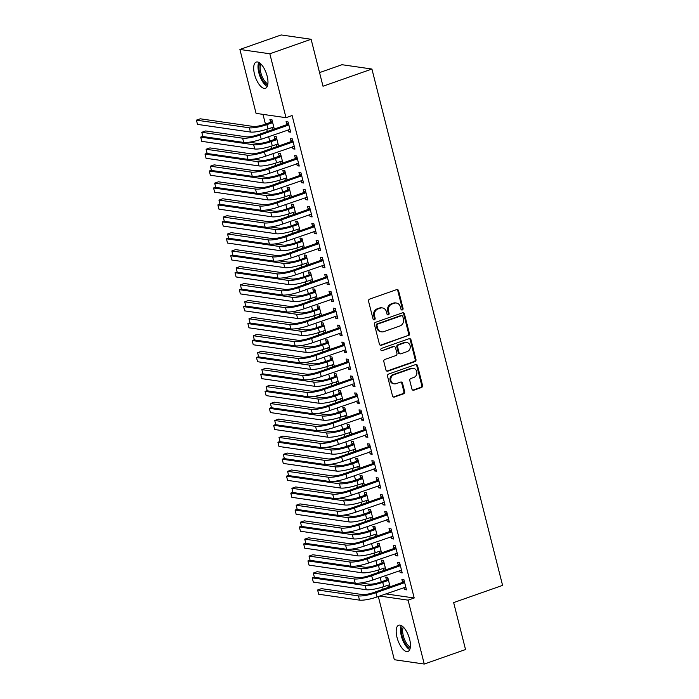 <?xml version="1.0" encoding="UTF-8"?>
<svg xmlns="http://www.w3.org/2000/svg" width="699" height="699" viewBox="0 0 699 699"><rect width="100%" height="100%" fill="white"/><g stroke="black" fill="none" stroke-linecap="round" stroke-linejoin="round"><path stroke-width="1.05" d="M402.301 309.963A1.223 1.092 98.2 0 0 403.052 308.425L398.579 290.749A1.748 1.555 98.2 0 0 396.656 289.613L369.649 299.102A1.748 1.555 98.2 0 0 368.565 301.295L373.039 318.971A1.223 1.092 98.2 0 0 374.384 319.775A1.223 1.092 98.2 0 0 375.136 318.237L374.559 315.948A5.601 4.972 98.2 0 1 378.019 308.941L380.265 308.145A5.601 4.972 98.2 0 1 382.414 307.927A5.601 4.972 98.2 0 1 386.416 311.78L386.993 314.069A1.223 1.092 98.2 0 0 388.338 314.865A1.223 1.092 98.2 0 0 389.098 313.335L388.522 311.046A5.601 4.972 98.2 0 1 391.973 304.03L394.227 303.244A5.601 4.972 98.2 0 1 396.368 303.025A5.601 4.972 98.2 0 1 400.37 306.878L400.955 309.168A1.223 1.092 98.2 0 0 402.301 309.963M401.436 309.858A1.223 1.092 98.2 0 0 402.248 308.311L397.775 290.627A1.748 1.555 98.2 0 0 396.918 289.543M373.519 319.67A1.223 1.092 98.2 0 0 374.332 318.124L373.755 315.834L374.559 315.948M387.482 314.768A1.223 1.092 98.2 0 0 388.286 313.213L387.709 310.924L388.522 311.046M397.015 637.418A13.901 5.784 70.6 0 1 398.718 625.212A13.901 5.784 70.6 0 1 409.631 639.236A13.901 5.784 70.6 0 1 407.936 651.442A13.901 5.784 70.6 0 1 397.015 637.418M254.515 74.269A13.901 5.784 70.6 0 1 256.218 62.071A13.901 5.784 70.6 0 1 267.14 76.095A13.901 5.784 70.6 0 1 265.437 88.301A13.901 5.784 70.6 0 1 254.515 74.269M411.938 389.063A1.748 1.555 98.2 0 0 413.86 390.199L421.436 387.534A1.748 1.555 98.2 0 0 422.519 385.341L417.548 365.708A1.748 1.555 98.2 0 0 415.625 364.572L388.609 374.061A1.748 1.555 98.2 0 0 387.534 376.254L392.506 395.887A1.748 1.555 98.2 0 0 394.419 397.032L403.576 393.808A1.748 1.555 98.2 0 0 404.66 391.615L402.528 383.218A1.748 1.555 98.2 0 0 400.606 382.082L396.071 383.672A4.683 4.159 98.2 0 1 394.271 383.856A4.683 4.159 98.2 0 1 390.785 379.644A4.683 4.159 98.2 0 1 393.817 374.769L411.597 368.522A4.683 4.159 98.2 0 1 413.397 368.338A4.683 4.159 98.2 0 1 416.892 372.558A4.683 4.159 98.2 0 1 413.852 377.425L410.89 378.465A1.748 1.555 98.2 0 0 409.806 380.658L411.938 389.063M385.813 593.897L414.201 597.995L292.121 115.545L286.005 117.694L256.07 113.369L239.897 49.463L269.831 53.779L286.005 117.694M414.201 597.995L408.085 600.144L424.258 664.05L394.323 659.725L378.325 596.527M239.897 49.463L281.181 34.95L311.116 39.275L322.999 86.23L371.92 69.035L502.581 585.386L453.651 602.582L465.534 649.537L424.258 664.05M311.116 39.275L269.831 53.779M408.338 335.782A1.748 1.555 98.2 0 0 409.422 333.589L404.45 313.956A1.748 1.555 98.2 0 0 402.528 312.82L375.52 322.318A1.748 1.555 98.2 0 0 374.437 324.511L379.408 344.144A1.748 1.555 98.2 0 0 381.331 345.28L407.534 335.669A1.748 1.555 98.2 0 0 408.609 333.475L403.646 313.842A1.748 1.555 98.2 0 0 402.79 312.759M411.003 339.836L415.966 359.469A1.748 1.555 98.2 0 1 414.891 361.663L387.875 371.152A1.748 1.555 98.2 0 1 385.953 370.016L383.83 361.61A1.748 1.555 98.2 0 1 384.904 359.426L395.861 355.573A1.748 1.555 98.2 0 0 396.945 353.379L395.529 347.805A1.748 1.555 98.2 0 0 393.607 346.669L382.204 350.68A1.223 1.092 98.2 0 1 381.619 348.347L409.081 338.7A1.748 1.555 98.2 0 1 411.003 339.836L410.191 339.714L415.162 359.347L415.966 359.469M371.92 69.035L341.986 64.71L319.548 72.6M399.662 570.567L400.178 572.612L402.196 572.9L399.627 562.73L397.6 562.442L398.299 565.194M385.831 569.807L383.445 560.397L381.427 560.109L382.117 562.852M383.48 568.226L383.996 570.279L385.787 569.65M391.082 536.666L391.597 538.711L393.616 538.999L391.047 528.828L389.02 528.54L389.719 531.292M377.25 535.906L374.865 526.496L372.847 526.198L373.537 528.951M374.9 534.324L375.415 536.369L377.207 535.74M382.502 502.756L383.017 504.8L385.044 505.097L382.467 494.927L380.448 494.63L381.138 497.382M368.67 502.004L366.285 492.585L364.266 492.297L364.957 495.049M366.32 500.423L366.835 502.467L368.626 501.838M373.921 468.854L374.437 470.899L376.464 471.196L373.886 461.025L371.868 460.728L372.558 463.481M360.09 468.103L357.705 458.684L355.686 458.395L356.385 461.148M357.739 466.521L358.255 468.566L360.046 467.937M365.341 434.953L365.857 436.997L367.884 437.286L365.306 427.115L363.288 426.827L363.987 429.579M351.51 434.193L349.133 424.782L347.106 424.485L347.805 427.238M349.159 432.611L349.683 434.664L351.466 434.035M356.761 401.051L357.285 403.096L359.303 403.384L356.726 393.214L354.708 392.925L355.407 395.669M342.929 400.291L340.553 390.881L338.526 390.584L339.225 393.336M340.588 398.71L341.103 400.754L342.894 400.125M348.181 367.141L348.705 369.186L350.723 369.483L348.154 359.312L346.127 359.015L346.826 361.767M334.349 366.39L331.973 356.971L329.945 356.682L330.644 359.435M332.008 364.808L332.523 366.853L334.314 366.224M339.609 333.24L340.125 335.284L342.143 335.581L339.574 325.402L337.547 325.114L338.246 327.866M325.778 332.479L323.392 323.069L321.374 322.781L322.064 325.533M323.427 330.907L323.943 332.951L325.734 332.322M331.029 299.338L331.544 301.383L333.563 301.671L330.994 291.5L328.967 291.212L329.666 293.964M317.197 298.578L314.812 289.168L312.794 288.87L313.484 291.623M314.847 296.996L315.363 299.041L317.154 298.412M322.449 265.428L322.964 267.481L324.991 267.769L322.414 257.599L320.395 257.302L321.086 260.054M308.617 264.676L306.232 255.266L304.214 254.969L304.904 257.721M306.267 263.095L306.782 265.139L308.574 264.51M313.868 231.526L314.384 233.571L316.411 233.868L313.834 223.697L311.815 223.4L312.505 226.153M300.037 230.775L297.652 221.356L295.633 221.067L296.332 223.82M297.687 229.193L298.202 231.238L299.993 230.609M305.288 197.625L305.804 199.669L307.831 199.958L305.253 189.787L303.235 189.499L303.934 192.251M291.457 196.865L289.08 187.454L287.053 187.166L287.752 189.918M289.106 195.292L289.631 197.336L291.413 196.707M296.708 163.723L297.232 165.768L299.251 166.056L296.673 155.886L294.655 155.597L295.354 158.35M282.877 162.963L280.5 153.553L278.473 153.256L279.172 156.008M280.535 161.382L281.05 163.426L282.842 162.797M288.128 129.813L288.652 131.866L290.67 132.155L288.102 121.984L286.074 121.687L286.773 124.439M274.296 129.062L271.92 119.643L269.893 119.354L270.592 122.107M271.955 127.48L272.47 129.525L274.261 128.896M262.981 114.365L265.454 124.142M266.756 129.289L267.324 131.517M268.626 136.672L269.744 141.093M271.046 146.24L271.614 148.468M272.916 153.623L274.034 158.053M275.336 163.19L275.904 165.418M277.206 170.573L278.324 175.003M279.626 180.141L280.194 182.369M281.496 187.524L282.614 191.954M283.916 197.101L284.476 199.32M285.786 204.484L286.905 208.905M288.206 214.051L288.766 216.271M290.076 221.434L291.195 225.856M292.497 231.002L293.056 233.221M294.366 238.385L295.485 242.806M296.787 247.953L297.346 250.181M298.656 255.336L299.775 259.757M301.077 264.904L301.636 267.132M302.947 272.287L304.065 276.717M305.367 281.854L305.926 284.082M307.228 289.237L308.355 293.667M309.657 298.805L310.216 301.033M311.518 306.188L312.645 310.618M313.947 315.765L314.506 317.984M315.808 323.139L316.927 327.569M318.228 332.715L318.796 334.935M320.098 340.098L321.217 344.52M322.519 349.666L323.087 351.885M324.388 357.049L325.507 361.47M326.809 366.617L327.377 368.836M328.679 374L329.797 378.421M331.099 383.568L331.667 385.796M332.969 390.951L334.087 395.372M335.389 400.518L335.957 402.746M337.259 407.901L338.377 412.331M339.679 417.469L340.247 419.697M341.549 424.852L342.667 429.282M343.969 434.42L344.528 436.648M345.839 441.803L346.957 446.233M348.259 451.379L348.818 453.599M350.129 458.762L351.248 463.184M352.549 468.33L353.109 470.549M354.419 475.713L355.538 480.134M356.839 485.281L357.399 487.5M358.709 492.664L359.828 497.085M361.13 502.231L361.689 504.46M362.999 509.615L364.118 514.036M365.42 519.182L365.979 521.41M367.281 526.565L368.408 530.995M369.71 536.133L370.269 538.361M371.571 543.516L372.698 547.946M374 553.084L374.559 555.312M375.861 560.467L376.988 564.897M378.281 570.043L378.849 572.263M380.151 577.418L381.27 581.848M382.571 586.994L383.139 589.213M278.586 146.012L276.21 136.602L274.183 136.305L274.882 139.057M276.245 144.431L276.76 146.475L278.552 145.846M292.418 146.773L292.942 148.817L294.961 149.105L292.392 138.935L290.365 138.647L291.064 141.39M287.167 179.914L284.79 170.504L282.763 170.207L283.462 172.959M284.816 178.332L285.341 180.386L287.132 179.757M300.998 180.674L301.514 182.719L303.541 183.007L300.963 172.836L298.945 172.548L299.644 175.3M295.747 213.824L293.362 204.405L291.343 204.117L292.042 206.869M293.397 212.243L293.921 214.287L295.703 213.658M309.578 214.576L310.094 216.62L312.121 216.917L309.543 206.747L307.525 206.45L308.215 209.202M304.327 247.726L301.942 238.307L299.923 238.018L300.622 240.771M301.977 246.144L302.492 248.189L304.283 247.56M318.159 248.477L318.674 250.522L320.701 250.819L318.124 240.648L316.105 240.351L316.796 243.103M312.907 281.627L310.522 272.217L308.504 271.92L309.194 274.672M310.557 280.046L311.072 282.09L312.864 281.461M326.739 282.387L327.254 284.432L329.281 284.72L326.704 274.55L324.686 274.261L325.376 277.014M321.488 315.529L319.102 306.118L317.084 305.83L317.774 308.574M319.137 313.947L319.653 316L321.444 315.371M335.319 316.289L335.835 318.333L337.853 318.622L335.284 308.451L333.257 308.163L333.956 310.915M330.068 349.439L327.682 340.02L325.655 339.731L326.354 342.484M327.717 347.857L328.233 349.902L330.024 349.273M343.899 350.19L344.415 352.235L346.433 352.532L343.864 342.361L341.837 342.064L342.536 344.817M338.639 383.34L336.263 373.921L334.236 373.633L334.935 376.385M336.298 381.759L336.813 383.803L338.604 383.174M352.471 384.092L352.995 386.136L355.013 386.433L352.445 376.263L350.417 375.966L351.116 378.718M347.22 417.242L344.843 407.832L342.816 407.534L343.515 410.287M344.869 415.66L345.393 417.705L347.185 417.076M361.051 418.002L361.575 420.047L363.594 420.335L361.016 410.164L358.998 409.876L359.697 412.628M355.8 451.143L353.414 441.733L351.396 441.445L352.095 444.197M353.449 449.571L353.974 451.615L355.756 450.986M369.631 451.904L370.147 453.948L372.174 454.236L369.596 444.066L367.578 443.778L368.268 446.53M364.38 485.054L361.995 475.635L359.976 475.346L360.675 478.099M362.03 483.472L362.545 485.517L364.336 484.888M378.211 485.805L378.727 487.85L380.754 488.147L378.176 477.976L376.158 477.679L376.848 480.431M372.96 518.955L370.575 509.545L368.556 509.248L369.247 512M370.61 517.374L371.125 519.418L372.917 518.789M386.792 519.707L387.307 521.76L389.334 522.048L386.757 511.878L384.738 511.581L385.429 514.333M381.54 552.857L379.155 543.446L377.137 543.149L377.827 545.902M379.19 551.275L379.706 553.32L381.497 552.691M395.372 553.617L395.887 555.661L397.906 555.95L395.337 545.779L393.31 545.491L394.009 548.243M390.121 586.758L387.735 577.348L385.708 577.059L386.407 579.812M387.77 585.185L388.286 587.23L390.077 586.601M403.952 587.518L404.468 589.563L406.486 589.86L403.917 579.681L401.89 579.392L402.589 582.145M379.697 596.046L408.085 600.144M288.652 131.866L290.443 131.237M292.942 148.817L294.725 148.188M297.232 165.768L299.015 165.139M301.514 182.719L303.305 182.09M305.804 199.669L307.595 199.04M310.094 216.62L311.885 215.991M314.384 233.571L316.175 232.942M318.674 250.522L320.465 249.893M322.964 267.481L324.755 266.852M327.254 284.432L329.046 283.803M331.544 301.383L333.336 300.753M335.835 318.333L337.626 317.704M340.125 335.284L341.916 334.655M344.415 352.235L346.206 351.606M348.705 369.186L350.496 368.556M352.995 386.136L354.777 385.516M357.285 403.096L359.068 402.467M361.575 420.047L363.358 419.417M365.857 436.997L367.648 436.368M370.147 453.948L371.938 453.319M374.437 470.899L376.228 470.27M378.727 487.85L380.518 487.22M383.017 504.8L384.808 504.171M387.307 521.76L389.098 521.131M391.597 538.711L393.388 538.081M395.887 555.661L397.679 555.032M400.178 572.612L401.969 571.983M404.468 589.563L406.259 588.934M396.368 303.025L395.564 302.903A5.601 4.972 98.2 0 0 393.415 303.121L394.227 303.244M387.709 310.924A5.601 4.972 98.2 0 1 391.16 303.916L393.415 303.121M382.414 307.927L381.602 307.813A5.601 4.972 98.2 0 0 379.461 308.032L380.265 308.145M373.755 315.834A5.601 4.972 98.2 0 1 377.207 308.818L379.461 308.032M380.265 345.227A1.748 1.555 98.2 0 0 380.518 345.166L407.534 335.669M402.816 316.525A1.223 1.092 98.2 0 0 401.471 315.73L377.757 324.065A1.223 1.092 98.2 0 0 377.006 325.603L377.617 328.014A5.601 4.972 98.2 0 0 381.619 331.868A5.601 4.972 98.2 0 0 383.76 331.649L399.968 325.952A5.601 4.972 98.2 0 0 403.428 318.936L402.816 316.525M401.942 315.686L401.13 315.564A1.223 1.092 98.2 0 0 400.658 315.616L401.471 315.73M381.619 331.868L380.806 331.745A5.601 4.972 98.2 0 1 376.805 327.892L376.193 325.481A1.223 1.092 98.2 0 1 376.953 323.952L400.658 315.616M386.809 371.099A1.748 1.555 98.2 0 0 387.071 371.038L414.079 361.54A1.748 1.555 98.2 0 0 415.162 359.347M394.28 346.599L393.476 346.486A1.748 1.555 98.2 0 0 392.803 346.555L382.204 350.68M407.229 351.58A4.683 4.159 98.2 0 0 410.269 346.704A4.683 4.159 98.2 0 0 406.774 342.493A4.683 4.159 98.2 0 0 404.983 342.676L398.71 344.878A1.748 1.555 98.2 0 0 397.635 347.071L399.042 352.646A1.748 1.555 98.2 0 0 400.964 353.781L407.229 351.58M406.774 342.493L405.962 342.379A4.683 4.159 98.2 0 0 404.171 342.554L404.983 342.676M400.291 353.843L399.487 353.729A1.748 1.555 98.2 0 1 398.238 352.523L396.822 346.949A1.748 1.555 98.2 0 1 397.906 344.756L404.171 342.554M410.191 339.714A1.748 1.555 98.2 0 0 409.334 338.631M413.397 368.338L412.585 368.224A4.683 4.159 98.2 0 0 410.794 368.408L411.597 368.522M394.271 383.856L393.467 383.742A4.683 4.159 98.2 0 1 389.972 379.522A4.683 4.159 98.2 0 1 393.004 374.655L410.794 368.408M393.354 396.98A1.748 1.555 98.2 0 0 393.616 396.91L402.773 393.694A1.748 1.555 98.2 0 0 403.847 391.501L401.724 383.096A1.748 1.555 98.2 0 0 400.868 382.012M412.794 390.147A1.748 1.555 98.2 0 0 413.048 390.077L420.632 387.412A1.748 1.555 98.2 0 0 421.707 385.228L416.735 365.594A1.748 1.555 98.2 0 0 415.888 364.502M270.163 122.491L264.886 124.343A8.912 1.721 165.8 0 1 253.195 126.449L200.246 118.804L196.419 120.149L249.368 127.795A13.368 2.578 -14.2 0 0 266.904 124.64L272.191 122.779L270.163 122.491L272.182 120.674M196.419 120.149L197.494 124.387L250.443 132.032A13.368 2.578 -14.2 0 0 267.979 128.878L273.798 127.069M288.792 124.737L286.345 124.824L258.132 134.741A8.912 1.721 165.8 0 1 246.441 136.847L205.628 130.958L201.801 132.294L242.614 138.192A13.368 2.578 -14.2 0 0 260.15 135.038L288.372 125.121M201.801 132.294L202.876 136.532L243.689 142.43A13.368 2.578 -14.2 0 0 261.225 139.276L289.971 129.402M286.345 124.824L288.355 123.015M276.9 139.354L274.454 139.442L269.176 141.303A8.912 1.721 165.8 0 1 257.485 143.4L249.202 142.212M274.454 139.442L276.472 137.624M202.832 136.357L200.709 137.1L201.784 141.338L254.733 148.983A13.368 2.578 -14.2 0 0 272.269 145.829L278.088 144.02M200.709 137.1L253.658 144.745A13.368 2.578 -14.2 0 0 271.195 141.591L276.481 139.73M281.19 156.305L278.744 156.393L273.458 158.254A8.912 1.721 165.8 0 1 261.776 160.351L253.492 159.162M278.744 156.393L280.753 154.584M207.122 153.308L204.999 154.051L206.074 158.289L259.023 165.934A13.368 2.578 -14.2 0 0 276.559 162.78L282.379 160.971M204.999 154.051L257.948 161.696A13.368 2.578 -14.2 0 0 275.485 158.542L280.771 156.69M293.082 141.687L290.635 141.775L262.422 151.7A8.912 1.721 165.8 0 1 250.731 153.797L209.918 147.908L206.091 149.254L246.904 155.143A13.368 2.578 -14.2 0 0 264.44 151.989L292.663 142.072M206.091 149.254L207.166 153.492L247.979 159.381A13.368 2.578 -14.2 0 0 265.515 156.227L294.262 146.353M290.635 141.775L292.645 139.966M297.372 158.638L294.926 158.734L266.703 168.651A8.912 1.721 165.8 0 1 255.021 170.748L214.2 164.859L210.382 166.205L251.194 172.094A13.368 2.578 -14.2 0 0 268.731 168.94L296.944 159.023M210.382 166.205L211.456 170.442L252.269 176.331A13.368 2.578 -14.2 0 0 269.805 173.177L298.552 163.304M294.926 158.734L296.935 156.917M267.682 85.06A12.032 5.007 70.6 0 1 264.886 83.198A12.032 5.007 70.6 0 1 259.591 72.679A12.032 5.007 70.6 0 1 260.002 63.19M260.928 64.028A11.14 4.631 -109.4 0 0 265.664 82.22A11.14 4.631 -109.4 0 0 267.883 83.828M258.787 62.403A13.814 5.749 -109.4 0 0 264.851 84.605A13.814 5.749 -109.4 0 0 267.236 86.431M410.182 648.2A12.032 5.007 70.6 0 1 407.386 646.339A12.032 5.007 70.6 0 1 402.091 635.819A12.032 5.007 70.6 0 1 402.493 626.33M403.428 627.169A11.14 4.631 -109.4 0 0 408.164 645.36A11.14 4.631 -109.4 0 0 410.383 646.968M401.287 625.544A13.814 5.749 -109.4 0 0 407.351 647.746A13.814 5.749 -109.4 0 0 409.736 649.572M285.48 173.256L283.034 173.343L277.748 175.204A8.912 1.721 165.8 0 1 266.057 177.31L257.782 176.113M283.034 173.343L285.043 171.535M211.413 170.259L209.289 171.002L210.364 175.239L263.313 182.885A13.368 2.578 -14.2 0 0 280.849 179.73L286.66 177.922M209.289 171.002L262.239 178.647A13.368 2.578 -14.2 0 0 279.775 175.493L285.061 173.64M289.77 190.207L287.324 190.294L282.038 192.155A8.912 1.721 165.8 0 1 270.347 194.261L262.073 193.064M287.324 190.294L289.334 188.485M215.694 187.21L213.579 187.961L214.654 192.199L267.603 199.835A13.368 2.578 -14.2 0 0 285.14 196.681L290.95 194.872M213.579 187.961L266.529 195.598A13.368 2.578 -14.2 0 0 284.065 192.443L289.351 190.591M301.662 175.589L299.216 175.685L270.994 185.602A8.912 1.721 165.8 0 1 259.312 187.699L218.49 181.81L214.672 183.155L255.484 189.045A13.368 2.578 -14.2 0 0 273.021 185.89L301.234 175.973M214.672 183.155L215.746 187.393L256.559 193.282A13.368 2.578 -14.2 0 0 274.095 190.128L302.842 180.255M299.216 175.685L301.225 173.868M305.952 192.54L303.506 192.636L275.284 202.553A8.912 1.721 165.8 0 1 263.593 204.658L222.78 198.761L218.962 200.106L259.775 205.995A13.368 2.578 -14.2 0 0 277.311 202.841L305.524 192.924M218.962 200.106L220.036 204.344L260.849 210.233A13.368 2.578 -14.2 0 0 278.385 207.079L307.132 197.214M303.506 192.636L305.515 190.818M294.061 207.157L291.614 207.254L286.328 209.106A8.912 1.721 165.8 0 1 274.637 211.212L266.363 210.015M291.614 207.254L293.624 205.436M219.984 204.16L217.87 204.912L218.944 209.15L271.894 216.795A13.368 2.578 -14.2 0 0 289.421 213.641L295.24 211.823M217.87 204.912L270.819 212.557A13.368 2.578 -14.2 0 0 288.355 209.403L293.632 207.542M310.242 209.49L307.796 209.586L279.574 219.503A8.912 1.721 165.8 0 1 267.883 221.609L227.07 215.711L223.252 217.057L264.065 222.955A13.368 2.578 -14.2 0 0 281.601 219.792L309.814 209.875M223.252 217.057L224.318 221.295L265.139 227.192A13.368 2.578 -14.2 0 0 282.667 224.038L311.422 214.165M307.796 209.586L309.806 207.769M298.351 224.108L295.904 224.204L290.618 226.057A8.912 1.721 165.8 0 1 278.927 228.162L270.653 226.965M295.904 224.204L297.914 222.387M224.274 221.12L222.16 221.863L223.234 226.1L276.184 233.746A13.368 2.578 -14.2 0 0 293.711 230.591L299.53 228.774M222.16 221.863L275.109 229.508A13.368 2.578 -14.2 0 0 292.645 226.354L297.923 224.493M314.533 226.45L312.086 226.537L283.864 236.454A8.912 1.721 165.8 0 1 272.173 238.56L231.36 232.662L227.542 234.008L268.355 239.906A13.368 2.578 -14.2 0 0 285.891 236.751L314.104 226.826M227.542 234.008L228.608 238.245L269.43 244.143A13.368 2.578 -14.2 0 0 286.957 240.989L315.712 231.116M312.086 226.537L314.096 224.72M302.641 241.059L300.194 241.155L294.908 243.007A8.912 1.721 165.8 0 1 283.217 245.113L274.943 243.916M300.194 241.155L302.204 239.338M228.564 238.071L226.45 238.813L227.516 243.051L280.465 250.696A13.368 2.578 -14.2 0 0 298.001 247.542L303.82 245.733M226.45 238.813L279.399 246.459A13.368 2.578 -14.2 0 0 296.935 243.304L302.213 241.443M306.931 258.01L304.484 258.106L299.198 259.967A8.912 1.721 165.8 0 1 287.507 262.064L279.233 260.867M304.484 258.106L306.494 256.288M232.854 255.021L230.74 255.764L231.806 260.002L284.755 267.647A13.368 2.578 -14.2 0 0 302.291 264.493L308.11 262.684M230.74 255.764L283.689 263.409A13.368 2.578 -14.2 0 0 301.217 260.255L306.503 258.394M311.221 274.969L308.775 275.057L303.488 276.918A8.912 1.721 165.8 0 1 291.798 279.015L283.523 277.826M308.775 275.057L310.784 273.239M237.144 271.972L235.03 272.715L236.096 276.953L289.045 284.598A13.368 2.578 -14.2 0 0 306.581 281.444L312.401 279.635M235.03 272.715L287.979 280.36A13.368 2.578 -14.2 0 0 305.507 277.206L310.793 275.354M315.511 291.92L313.065 292.007L307.778 293.868A8.912 1.721 165.8 0 1 296.088 295.965L287.813 294.777M313.065 292.007L315.074 290.199M241.435 288.923L239.32 289.666L240.386 293.903L293.335 301.549A13.368 2.578 -14.2 0 0 310.872 298.394L316.691 296.586M239.32 289.666L292.269 297.311A13.368 2.578 -14.2 0 0 309.797 294.157L315.083 292.304M319.801 308.871L317.355 308.958L312.069 310.819A8.912 1.721 165.8 0 1 300.378 312.925L292.103 311.728M317.355 308.958L319.364 307.149M245.725 305.874L243.602 306.616L244.676 310.863L297.625 318.499A13.368 2.578 -14.2 0 0 315.162 315.345L320.981 313.536M243.602 306.616L296.551 314.262A13.368 2.578 -14.2 0 0 314.087 311.107L319.373 309.255M324.091 325.821L321.645 325.909L316.359 327.77A8.912 1.721 165.8 0 1 304.668 329.876L296.393 328.679M321.645 325.909L323.654 324.1M250.015 322.824L247.892 323.576L248.966 327.814L301.916 335.459A13.368 2.578 -14.2 0 0 319.452 332.305L325.271 330.487M247.892 323.576L300.841 331.221A13.368 2.578 -14.2 0 0 318.377 328.058L323.663 326.206M328.381 342.772L325.926 342.868L320.649 344.721A8.912 1.721 165.8 0 1 308.958 346.826L300.684 345.629M325.926 342.868L327.945 341.051M254.305 339.784L252.182 340.527L253.256 344.764L306.206 352.41A13.368 2.578 -14.2 0 0 323.742 349.255L329.561 347.438M252.182 340.527L305.131 348.172A13.368 2.578 -14.2 0 0 322.667 345.018L327.953 343.157M332.672 359.723L330.216 359.819L324.939 361.671A8.912 1.721 165.8 0 1 313.248 363.777L304.965 362.58M330.216 359.819L332.235 358.002M258.595 356.735L256.472 357.477L257.547 361.715L310.496 369.36A13.368 2.578 -14.2 0 0 328.032 366.206L333.851 364.397M256.472 357.477L309.421 365.123A13.368 2.578 -14.2 0 0 326.957 361.968L332.243 360.107M336.953 376.674L334.506 376.77L329.229 378.622A8.912 1.721 165.8 0 1 317.538 380.728L309.255 379.531M334.506 376.77L336.525 374.952M262.885 373.685L260.762 374.428L261.837 378.666L314.786 386.311A13.368 2.578 -14.2 0 0 332.322 383.157L338.141 381.348M260.762 374.428L313.711 382.073A13.368 2.578 -14.2 0 0 331.247 378.919L336.534 377.058M341.243 393.633L338.797 393.72L333.51 395.582A8.912 1.721 165.8 0 1 321.828 397.679L313.545 396.49M338.797 393.72L340.806 391.903M267.175 390.636L265.052 391.379L266.127 395.617L319.076 403.262A13.368 2.578 -14.2 0 0 336.612 400.108L342.431 398.299M265.052 391.379L318.001 399.024A13.368 2.578 -14.2 0 0 335.537 395.87L340.824 394.009M345.533 410.584L343.087 410.671L337.8 412.532A8.912 1.721 165.8 0 1 326.118 414.629L317.835 413.441M343.087 410.671L345.096 408.863M271.465 407.587L269.342 408.33L270.417 412.567L323.366 420.213A13.368 2.578 -14.2 0 0 340.902 417.058L346.713 415.25M269.342 408.33L322.291 415.975A13.368 2.578 -14.2 0 0 339.828 412.821L345.114 410.968M349.823 427.535L347.377 427.622L342.091 429.483A8.912 1.721 165.8 0 1 330.4 431.589L322.125 430.392M347.377 427.622L349.386 425.813M275.747 424.538L273.632 425.28L274.707 429.518L327.656 437.163A13.368 2.578 -14.2 0 0 345.192 434.009L351.003 432.2M273.632 425.28L326.582 432.926A13.368 2.578 -14.2 0 0 344.118 429.771L349.404 427.919M354.113 444.485L351.667 444.573L346.381 446.434A8.912 1.721 165.8 0 1 334.69 448.54L326.416 447.343M351.667 444.573L353.677 442.764M280.037 441.488L277.922 442.24L278.997 446.478L331.946 454.114A13.368 2.578 -14.2 0 0 349.474 450.96L355.293 449.151M277.922 442.24L330.872 449.876A13.368 2.578 -14.2 0 0 348.408 446.722L353.685 444.87M358.404 461.436L355.957 461.532L350.671 463.385A8.912 1.721 165.8 0 1 338.98 465.49L330.706 464.293M355.957 461.532L357.967 459.715M284.327 458.439L282.213 459.191L283.287 463.428L336.236 471.074A13.368 2.578 -14.2 0 0 353.764 467.919L359.583 466.102M282.213 459.191L335.162 466.836A13.368 2.578 -14.2 0 0 352.698 463.682L357.975 461.821M362.694 478.387L360.247 478.483L354.961 480.335A8.912 1.721 165.8 0 1 343.27 482.441L334.996 481.244M360.247 478.483L362.257 476.666M288.617 475.399L286.503 476.141L287.577 480.379L340.518 488.024A13.368 2.578 -14.2 0 0 358.054 484.87L363.873 483.053M286.503 476.141L339.452 483.787A13.368 2.578 -14.2 0 0 356.988 480.632L362.265 478.771M366.984 495.338L364.537 495.434L359.251 497.286A8.912 1.721 165.8 0 1 347.56 499.392L339.286 498.195M364.537 495.434L366.547 493.616M292.907 492.349L290.793 493.092L291.859 497.33L344.808 504.975A13.368 2.578 -14.2 0 0 362.344 501.821L368.163 500.012M290.793 493.092L343.742 500.737A13.368 2.578 -14.2 0 0 361.269 497.583L366.556 495.722M371.274 512.288L368.827 512.384L363.541 514.246A8.912 1.721 165.8 0 1 351.85 516.343L343.576 515.146M368.827 512.384L370.837 510.567M297.197 509.3L295.083 510.043L296.149 514.281L349.098 521.926A13.368 2.578 -14.2 0 0 366.634 518.772L372.453 516.963M295.083 510.043L348.032 517.688A13.368 2.578 -14.2 0 0 365.56 514.534L370.846 512.673M375.564 529.248L373.117 529.335L367.831 531.196A8.912 1.721 165.8 0 1 356.141 533.293L347.866 532.105M373.117 529.335L375.127 527.518M301.487 526.251L299.373 526.994L300.439 531.231L353.388 538.877A13.368 2.578 -14.2 0 0 370.924 535.722L376.744 533.914M299.373 526.994L352.322 534.639A13.368 2.578 -14.2 0 0 369.85 531.485L375.136 529.632M379.854 546.199L377.408 546.286L372.121 548.147A8.912 1.721 165.8 0 1 360.431 550.244L352.156 549.056M377.408 546.286L379.417 544.477M305.778 543.202L303.654 543.944L304.729 548.182L357.678 555.827A13.368 2.578 -14.2 0 0 375.214 552.673L381.034 550.864M303.654 543.944L356.604 551.59A13.368 2.578 -14.2 0 0 374.14 548.435L379.426 546.583M384.144 563.149L381.698 563.237L376.412 565.098A8.912 1.721 165.8 0 1 364.721 567.204L356.446 566.007M381.698 563.237L383.707 561.428M310.068 560.152L307.944 560.895L309.019 565.133L361.968 572.778A13.368 2.578 -14.2 0 0 379.505 569.624L385.324 567.815M307.944 560.895L360.894 568.54A13.368 2.578 -14.2 0 0 378.43 565.386L383.716 563.534M388.434 580.1L385.979 580.187L380.702 582.049A8.912 1.721 165.8 0 1 369.011 584.154L360.736 582.957M385.979 580.187L387.997 578.379M314.358 577.103L312.235 577.855L313.309 582.092L366.259 589.738A13.368 2.578 -14.2 0 0 383.795 586.583L389.614 584.766M312.235 577.855L365.184 585.5A13.368 2.578 -14.2 0 0 382.72 582.337L388.006 580.485M318.823 243.401L316.376 243.488L288.154 253.405A8.912 1.721 165.8 0 1 276.463 255.511L235.65 249.622L231.832 250.958L272.645 256.856A13.368 2.578 -14.2 0 0 290.181 253.702L318.394 243.785M231.832 250.958L232.898 255.196L273.711 261.094A13.368 2.578 -14.2 0 0 291.247 257.94L320.002 248.066M316.376 243.488L318.386 241.679M323.113 260.351L320.666 260.439L292.444 270.356A8.912 1.721 165.8 0 1 280.753 272.461L239.94 266.572L236.122 267.918L276.935 273.807A13.368 2.578 -14.2 0 0 294.471 270.653L322.685 260.736M236.122 267.918L237.188 272.156L278.001 278.045A13.368 2.578 -14.2 0 0 295.537 274.89L324.292 265.017M320.666 260.439L322.676 258.63M327.403 277.302L324.956 277.389L296.734 287.315A8.912 1.721 165.8 0 1 285.043 289.412L244.231 283.523L240.404 284.869L281.225 290.758A13.368 2.578 -14.2 0 0 298.753 287.604L326.975 277.686M240.404 284.869L241.478 289.106L282.291 294.995A13.368 2.578 -14.2 0 0 299.827 291.841L328.582 281.968M324.956 277.389L326.966 275.581M331.693 294.253L329.238 294.349L301.024 304.266A8.912 1.721 165.8 0 1 289.334 306.363L248.521 300.474L244.694 301.819L285.515 307.709A13.368 2.578 -14.2 0 0 303.043 304.554L331.265 294.637M244.694 301.819L245.768 306.057L286.581 311.946A13.368 2.578 -14.2 0 0 304.117 308.792L332.873 298.919M329.238 294.349L331.256 292.531M335.983 311.204L333.528 311.3L305.314 321.217A8.912 1.721 165.8 0 1 293.624 323.322L252.811 317.425L248.984 318.77L289.797 324.659A13.368 2.578 -14.2 0 0 307.333 321.505L335.555 311.588M248.984 318.77L250.059 323.008L290.871 328.897A13.368 2.578 -14.2 0 0 308.408 325.743L337.163 315.869M333.528 311.3L335.546 309.482M340.264 328.154L337.818 328.25L309.605 338.167A8.912 1.721 165.8 0 1 297.914 340.273L257.101 334.375L253.274 335.721L294.087 341.61A13.368 2.578 -14.2 0 0 311.623 338.456L339.845 328.539M253.274 335.721L254.349 339.959L295.161 345.848A13.368 2.578 -14.2 0 0 312.698 342.693L341.453 332.829M337.818 328.25L339.836 326.433M344.555 345.105L342.108 345.201L313.895 355.118A8.912 1.721 165.8 0 1 302.204 357.224L261.391 351.326L257.564 352.672L298.377 358.57A13.368 2.578 -14.2 0 0 315.913 355.415L344.135 345.489M257.564 352.672L258.639 356.909L299.452 362.807A13.368 2.578 -14.2 0 0 316.988 359.653L345.743 349.78M342.108 345.201L344.126 343.384M348.845 362.065L346.398 362.152L318.185 372.069A8.912 1.721 165.8 0 1 306.494 374.175L265.681 368.286L261.854 369.622L302.667 375.52A13.368 2.578 -14.2 0 0 320.203 372.366L348.425 362.449M261.854 369.622L262.929 373.86L303.742 379.758A13.368 2.578 -14.2 0 0 321.278 376.604L350.033 366.73M346.398 362.152L348.408 360.334M353.135 379.015L350.688 379.103L322.475 389.02A8.912 1.721 165.8 0 1 310.784 391.125L269.971 385.236L266.144 386.573L306.957 392.471A13.368 2.578 -14.2 0 0 324.493 389.317L352.715 379.4M266.144 386.573L267.219 390.811L308.032 396.709A13.368 2.578 -14.2 0 0 325.568 393.554L354.314 383.681M350.688 379.103L352.698 377.294M357.425 395.966L354.978 396.053L326.756 405.979A8.912 1.721 165.8 0 1 315.074 408.076L274.253 402.187L270.434 403.533L311.247 409.422A13.368 2.578 -14.2 0 0 328.783 406.268L356.997 396.35M270.434 403.533L271.509 407.77L312.322 413.659A13.368 2.578 -14.2 0 0 329.858 410.505L358.604 400.632M354.978 396.053L356.988 394.245M361.715 412.917L359.269 413.013L331.046 422.93A8.912 1.721 165.8 0 1 319.364 425.027L278.543 419.138L274.724 420.483L315.537 426.373A13.368 2.578 -14.2 0 0 333.074 423.218L361.287 413.301M274.724 420.483L275.799 424.721L316.612 430.61A13.368 2.578 -14.2 0 0 334.148 427.456L362.895 417.583M359.269 413.013L361.278 411.195M366.005 429.868L363.559 429.964L335.337 439.881A8.912 1.721 165.8 0 1 323.646 441.978L282.833 436.089L279.015 437.434L319.827 443.323A13.368 2.578 -14.2 0 0 337.364 440.169L365.577 430.252M279.015 437.434L280.089 441.672L320.902 447.561A13.368 2.578 -14.2 0 0 338.438 444.407L367.185 434.533M363.559 429.964L365.568 428.146M370.295 446.818L367.849 446.914L339.627 456.831A8.912 1.721 165.8 0 1 327.936 458.937L287.123 453.039L283.305 454.385L324.118 460.274A13.368 2.578 -14.2 0 0 341.654 457.12L369.867 447.203M283.305 454.385L284.379 458.623L325.192 464.512A13.368 2.578 -14.2 0 0 342.72 461.357L371.475 451.493M367.849 446.914L369.858 445.097M374.585 463.769L372.139 463.865L343.917 473.782A8.912 1.721 165.8 0 1 332.226 475.888L291.413 469.99L287.595 471.336L328.408 477.225A13.368 2.578 -14.2 0 0 345.944 474.071L374.157 464.153M287.595 471.336L288.661 475.573L329.482 481.471A13.368 2.578 -14.2 0 0 347.01 478.308L375.765 468.444M372.139 463.865L374.148 462.048M378.875 480.729L376.429 480.816L348.207 490.733A8.912 1.721 165.8 0 1 336.516 492.839L295.703 486.941L291.885 488.286L332.698 494.184A13.368 2.578 -14.2 0 0 350.234 491.03L378.447 481.104M291.885 488.286L292.951 492.524L333.773 498.422A13.368 2.578 -14.2 0 0 351.3 495.268L380.055 485.394M376.429 480.816L378.439 478.998M383.166 497.679L380.719 497.767L352.497 507.684A8.912 1.721 165.8 0 1 340.806 509.789L299.993 503.9L296.175 505.237L336.988 511.135A13.368 2.578 -14.2 0 0 354.524 507.981L382.737 498.064M296.175 505.237L297.241 509.475L338.054 515.373A13.368 2.578 -14.2 0 0 355.59 512.218L384.345 502.345M380.719 497.767L382.729 495.958M387.456 514.63L385.009 514.717L356.787 524.634A8.912 1.721 165.8 0 1 345.096 526.74L304.283 520.851L300.456 522.188L341.278 528.086A13.368 2.578 -14.2 0 0 358.805 524.932L387.028 515.014M300.456 522.188L301.531 526.434L342.344 532.323A13.368 2.578 -14.2 0 0 359.88 529.169L388.635 519.296M385.009 514.717L387.019 512.909M391.746 531.581L389.291 531.668L361.077 541.594A8.912 1.721 165.8 0 1 349.386 543.691L308.574 537.802L304.747 539.147L345.568 545.037A13.368 2.578 -14.2 0 0 363.096 541.882L391.318 531.965M304.747 539.147L305.821 543.385L346.634 549.274A13.368 2.578 -14.2 0 0 364.17 546.12L392.925 536.247M389.291 531.668L391.309 529.859M396.036 548.532L393.581 548.628L365.367 558.545A8.912 1.721 165.8 0 1 353.677 560.642L312.864 554.753L309.037 556.098L349.849 561.987A13.368 2.578 -14.2 0 0 367.386 558.833L395.608 548.916M309.037 556.098L310.111 560.336L350.924 566.225A13.368 2.578 -14.2 0 0 368.46 563.071L397.215 553.197M393.581 548.628L395.599 546.81M400.317 565.482L397.871 565.578L369.657 575.495A8.912 1.721 165.8 0 1 357.967 577.601L317.154 571.703L313.327 573.049L354.14 578.938A13.368 2.578 -14.2 0 0 371.676 575.784L399.898 565.867M313.327 573.049L314.401 577.287L355.214 583.176A13.368 2.578 -14.2 0 0 372.75 580.021L401.506 570.148M397.871 565.578L399.889 563.761M404.607 582.433L402.161 582.529L373.948 592.446A8.912 1.721 165.8 0 1 362.257 594.552L321.444 588.654L317.617 590L358.43 595.889A13.368 2.578 -14.2 0 0 375.966 592.735L404.188 582.817M317.617 590L318.692 594.237L359.504 600.126A13.368 2.578 -14.2 0 0 377.041 596.972L405.796 587.108M402.161 582.529L404.179 580.712M402.248 308.311L403.052 308.425M374.332 318.124L375.136 318.237M388.286 313.213L389.098 313.335M391.16 303.916L391.973 304.03M377.207 308.818L378.019 308.941M397.775 290.627L398.579 290.749M380.518 345.166L381.331 345.28M403.646 313.842L404.45 313.956M408.609 333.475L409.422 333.589M376.953 323.952L377.757 324.065M376.193 325.481L377.006 325.603M376.805 327.892L377.617 328.014M414.079 361.54L414.891 361.663M387.071 371.038L387.875 371.152M392.803 346.555L393.607 346.669M397.906 344.756L398.71 344.878M396.822 346.949L397.635 347.071M398.238 352.523L399.042 352.646M393.004 374.655L393.817 374.769M401.724 383.096L402.528 383.218M403.847 391.501L404.66 391.615M402.773 393.694L403.576 393.808M393.616 396.91L394.419 397.032M416.735 365.594L417.548 365.708M421.707 385.228L422.519 385.341M420.632 387.412L421.436 387.534M413.048 390.077L413.86 390.199M266.904 124.64L267.979 128.878M249.368 127.795L250.443 132.032M260.15 135.038L261.225 139.276M242.614 138.192L243.689 142.43M271.195 141.591L272.269 145.829M253.658 144.745L254.733 148.983M275.485 158.542L276.559 162.78M257.948 161.696L259.023 165.934M264.44 151.989L265.515 156.227M246.904 155.143L247.979 159.381M268.731 168.94L269.805 173.177M251.194 172.094L252.269 176.331M279.775 175.493L280.849 179.73M262.239 178.647L263.313 182.885M284.065 192.443L285.14 196.681M266.529 195.598L267.603 199.835M273.021 185.89L274.095 190.128M255.484 189.045L256.559 193.282M277.311 202.841L278.385 207.079M259.775 205.995L260.849 210.233M288.355 209.403L289.421 213.641M270.819 212.557L271.894 216.795M281.601 219.792L282.667 224.038M264.065 222.955L265.139 227.192M292.645 226.354L293.711 230.591M275.109 229.508L276.184 233.746M285.891 236.751L286.957 240.989M268.355 239.906L269.43 244.143M296.935 243.304L298.001 247.542M279.399 246.459L280.465 250.696M301.217 260.255L302.291 264.493M283.689 263.409L284.755 267.647M305.507 277.206L306.581 281.444M287.979 280.36L289.045 284.598M309.797 294.157L310.872 298.394M292.269 297.311L293.335 301.549M314.087 311.107L315.162 315.345M296.551 314.262L297.625 318.499M318.377 328.058L319.452 332.305M300.841 331.221L301.916 335.459M322.667 345.018L323.742 349.255M305.131 348.172L306.206 352.41M326.957 361.968L328.032 366.206M309.421 365.123L310.496 369.36M331.247 378.919L332.322 383.157M313.711 382.073L314.786 386.311M335.537 395.87L336.612 400.108M318.001 399.024L319.076 403.262M339.828 412.821L340.902 417.058M322.291 415.975L323.366 420.213M344.118 429.771L345.192 434.009M326.582 432.926L327.656 437.163M348.408 446.722L349.474 450.96M330.872 449.876L331.946 454.114M352.698 463.682L353.764 467.919M335.162 466.836L336.236 471.074M356.988 480.632L358.054 484.87M339.452 483.787L340.518 488.024M361.269 497.583L362.344 501.821M343.742 500.737L344.808 504.975M365.56 514.534L366.634 518.772M348.032 517.688L349.098 521.926M369.85 531.485L370.924 535.722M352.322 534.639L353.388 538.877M374.14 548.435L375.214 552.673M356.604 551.59L357.678 555.827M378.43 565.386L379.505 569.624M360.894 568.54L361.968 572.778M382.72 582.337L383.795 586.583M365.184 585.5L366.259 589.738M290.181 253.702L291.247 257.94M272.645 256.856L273.711 261.094M294.471 270.653L295.537 274.89M276.935 273.807L278.001 278.045M298.753 287.604L299.827 291.841M281.225 290.758L282.291 294.995M303.043 304.554L304.117 308.792M285.515 307.709L286.581 311.946M307.333 321.505L308.408 325.743M289.797 324.659L290.871 328.897M311.623 338.456L312.698 342.693M294.087 341.61L295.161 345.848M315.913 355.415L316.988 359.653M298.377 358.57L299.452 362.807M320.203 372.366L321.278 376.604M302.667 375.52L303.742 379.758M324.493 389.317L325.568 393.554M306.957 392.471L308.032 396.709M328.783 406.268L329.858 410.505M311.247 409.422L312.322 413.659M333.074 423.218L334.148 427.456M315.537 426.373L316.612 430.61M337.364 440.169L338.438 444.407M319.827 443.323L320.902 447.561M341.654 457.12L342.72 461.357M324.118 460.274L325.192 464.512M345.944 474.071L347.01 478.308M328.408 477.225L329.482 481.471M350.234 491.03L351.3 495.268M332.698 494.184L333.773 498.422M354.524 507.981L355.59 512.218M336.988 511.135L338.054 515.373M358.805 524.932L359.88 529.169M341.278 528.086L342.344 532.323M363.096 541.882L364.17 546.12M345.568 545.037L346.634 549.274M367.386 558.833L368.46 563.071M349.849 561.987L350.924 566.225M371.676 575.784L372.75 580.021M354.14 578.938L355.214 583.176M375.966 592.735L377.041 596.972M358.43 595.889L359.504 600.126"/></g></svg>
